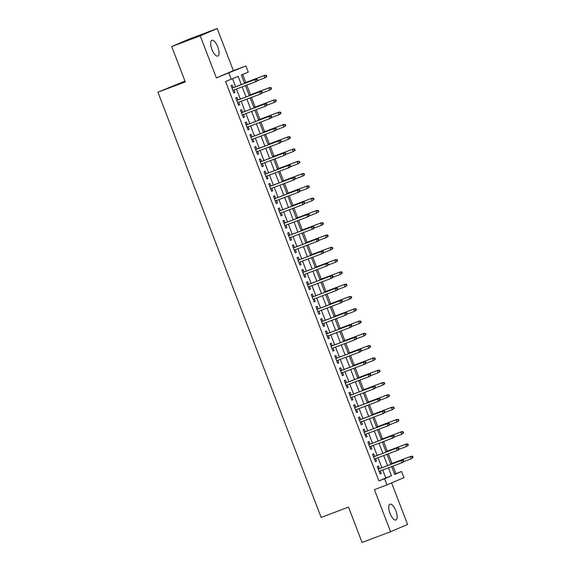 <?xml version="1.0" encoding="UTF-8"?>
<svg xmlns="http://www.w3.org/2000/svg" width="571" height="571" viewBox="0 0 571 571"><rect width="100%" height="100%" fill="white"/><g stroke="black" fill="none" stroke-linecap="round" stroke-linejoin="round"><path stroke-width="0.86" d="M395.874 510.838A8.429 3.198 69.4 0 0 389.964 504.214A8.429 3.198 69.4 0 0 390 513.358A8.429 3.198 69.4 0 0 395.903 519.988A8.429 3.198 69.4 0 0 395.874 510.838M217.787 46.908A8.429 3.198 69.4 0 0 211.884 40.284A8.429 3.198 69.4 0 0 211.912 49.434A8.429 3.198 69.4 0 0 217.815 56.058A8.429 3.198 69.4 0 0 217.787 46.908M394.604 474.173L401.584 471.475L403.947 477.62L386.96 484.907L384.597 478.762L391.485 475.807L388.43 467.856M184.983 81.118L157.917 92.202L321.145 517.419L348.51 507.119L362.071 542.45L390.571 531.722L407.558 524.435L391.62 482.909M157.917 92.202L185.282 81.903L171.721 46.565L188.708 39.278L217.208 28.55L200.221 35.837L216.38 77.927L245.908 65.922L248.271 72.067L241.383 75.022L244.595 83.395M216.38 77.927L233.368 70.64L217.208 28.55M233.368 70.64L245.908 65.922M395.889 473.623L393.012 466.129M391.984 463.459L388.294 453.838M387.266 451.169L383.576 441.554M382.549 438.878L378.858 429.264M377.831 426.587L374.141 416.973M373.113 414.303L369.423 404.682M368.395 402.013L364.705 392.391M363.677 389.722L359.987 380.108M358.959 377.431L355.269 367.817M354.248 365.14L350.551 355.526M349.531 352.849L345.833 343.235M344.813 340.566L341.115 330.944M340.095 328.275L336.398 318.654M335.377 315.984L331.68 306.37M330.659 303.693L326.969 294.079M325.941 291.403L322.251 281.788M321.223 279.112L317.533 269.498M316.505 266.828L312.815 257.207M311.787 254.538L308.097 244.916M307.07 242.247L303.379 232.633M302.352 229.956L298.662 220.342M297.634 217.665L293.944 208.051M292.916 205.382L289.226 195.76M288.198 193.091L284.508 183.469M283.48 180.8L279.79 171.179M278.762 168.509L275.072 158.895M274.044 156.218L270.354 146.604M269.326 143.928L265.636 134.313M264.616 131.644L260.918 122.023M259.898 119.353L256.201 109.732M255.18 107.062L251.483 97.441M250.462 94.772L246.765 85.158M245.744 82.481L242.668 74.466M171.721 46.565L200.221 35.837M379.415 468.67L378.423 466.086L377.274 466.578L380.108 473.951L381.25 473.459L380.279 470.925M374.697 456.386L373.705 453.795L372.556 454.288L375.39 461.661L376.532 461.168L375.561 458.634M369.979 444.095L368.987 441.504L367.838 441.997L370.672 449.37L371.821 448.877L370.843 446.344M365.262 431.804L364.269 429.214L363.12 429.706L365.954 437.079L367.103 436.587L366.125 434.053M360.544 419.514L359.552 416.93L358.402 417.422L361.236 424.795L362.385 424.303L361.407 421.762M355.826 407.223L354.834 404.639L353.685 405.132L356.518 412.505L357.667 412.012L356.689 409.478M351.108 394.932L350.116 392.348L348.967 392.841L351.8 400.214L352.949 399.721L351.972 397.188M346.39 382.649L345.398 380.058L344.249 380.55L347.082 387.923L348.231 387.431L347.254 384.897M341.672 370.358L340.68 367.767L339.531 368.259L342.364 375.632L343.514 375.14L342.536 372.606M336.961 358.067L335.962 355.476L334.82 355.969L337.647 363.342L338.796 362.849L337.825 360.315M332.243 345.776L331.244 343.192L330.102 343.685L332.929 351.058L334.078 350.565L333.107 348.024M327.526 333.485L326.526 330.902L325.384 331.394L328.211 338.767L329.36 338.275L328.389 335.741M322.808 321.202L321.808 318.611L320.666 319.103L323.493 326.476L324.642 325.984L323.671 323.45M318.09 308.911L317.098 306.32L315.949 306.813L318.775 314.186L319.924 313.693L318.953 311.159M313.372 296.62L312.38 294.029L311.231 294.522L314.057 301.895L315.206 301.402L314.236 298.869M308.654 284.329L307.662 281.739L306.513 282.231L309.339 289.611L310.488 289.119L309.518 286.578M303.936 272.039L302.944 269.455L301.795 269.947L304.621 277.32L305.77 276.828L304.8 274.287M299.218 259.748L298.226 257.164L297.077 257.657L299.911 265.03L301.053 264.537L300.082 262.003M294.5 247.464L293.508 244.873L292.359 245.366L295.193 252.739L296.335 252.246L295.364 249.713M289.782 235.173L288.79 232.583L287.641 233.075L290.475 240.448L291.617 239.956L290.646 237.422M285.065 222.883L284.072 220.292L282.923 220.784L285.757 228.157L286.899 227.665L285.928 225.131M280.347 210.592L279.355 208.001L278.205 208.494L281.039 215.874L282.188 215.381L281.21 212.84M275.629 198.301L274.637 195.717L273.488 196.21L276.321 203.583L277.47 203.09L276.492 200.557M270.911 186.01L269.919 183.427L268.77 183.919L271.603 191.292L272.752 190.8L271.775 188.266M266.193 173.727L265.201 171.136L264.052 171.628L266.885 179.001L268.035 178.509L267.057 175.975M261.475 161.436L260.483 158.845L259.334 159.338L262.168 166.711L263.317 166.218L262.339 163.684M256.757 149.145L255.765 146.554L254.616 147.047L257.45 154.42L258.599 153.927L257.621 151.394M252.039 136.854L251.047 134.271L249.898 134.763L252.732 142.136L253.881 141.644L252.903 139.103M247.329 124.564L246.329 121.98L245.187 122.472L248.014 129.845L249.163 129.353L248.192 126.819M242.611 112.273L241.612 109.689L240.47 110.182L243.296 117.555L244.445 117.062L243.474 114.528M237.893 99.989L236.894 97.398L235.752 97.891L238.578 105.264L239.727 104.771L238.757 102.238M241.326 84.629L238.164 76.4L225.581 81.496L378.901 480.91L385.789 477.956L382.734 469.997M381.871 467.749L378.016 457.714M377.153 455.458L373.298 445.423M372.435 443.167L368.58 433.132M367.717 430.884L363.863 420.841M362.999 418.593L359.145 408.55M358.281 406.302L354.427 396.26M353.563 394.011L349.709 383.976M348.845 381.721L344.991 371.685M344.127 369.43L340.273 359.395M339.41 357.146L335.555 347.104M334.692 344.855L330.837 334.813M329.974 332.565L326.12 322.522M325.256 320.274L321.402 310.239M320.538 307.983L316.684 297.948M315.82 295.699L311.973 285.657M311.109 283.409L307.255 273.366M306.391 271.118L302.537 261.075M301.674 258.827L297.819 248.785M296.956 246.536L293.101 236.501M292.238 234.246L288.384 224.21M287.52 221.962L283.666 211.92M282.802 209.671L278.948 199.629M278.084 197.38L274.23 187.338M273.366 185.09L269.512 175.054M268.648 172.799L264.794 162.764M263.93 160.508L260.076 150.473M259.213 148.224L255.358 138.182M254.495 135.934L250.64 125.891M249.777 123.643L245.923 113.6M245.059 111.352L241.205 101.317M240.341 99.061L236.487 89.026M235.623 86.771L232.568 78.805M233.175 87.698L232.176 85.108L231.034 85.6L233.86 92.973L235.009 92.481L234.039 89.947M386.96 484.907L374.419 489.632L390.571 531.722M378.901 480.91L384.597 478.762M231.284 79.355L228.921 73.209M391.706 466.621L394.704 474.43L401.584 471.475M245.459 85.65L249.313 95.685M250.177 97.934L254.031 107.976M254.894 110.224L258.749 120.267M259.612 122.515L263.467 132.558M264.33 134.806L268.184 144.841M269.048 147.097L272.902 157.132M273.766 159.388L277.62 169.423M278.484 171.671L282.338 181.714M283.202 183.962L287.056 194.004M287.92 196.253L291.774 206.295M292.637 208.543L296.492 218.579M297.355 220.834L301.21 230.87M302.073 233.125L305.928 243.16M306.791 245.409L310.645 255.451M311.509 257.699L315.356 267.742M316.22 269.99L320.074 280.033M320.938 282.281L324.792 292.316M325.656 294.572L329.51 304.607M330.373 306.855L334.228 316.898M335.091 319.146L338.946 329.189M339.809 331.437L343.663 341.479M344.527 343.728L348.381 353.77M349.245 356.019L353.099 366.054M353.963 368.309L357.817 378.345M358.681 380.593L362.535 390.635M363.399 392.884L367.253 402.926M368.117 405.174L371.971 415.217M372.834 417.465L376.689 427.501M377.552 429.756L381.407 439.791M382.27 442.047L386.124 452.082M386.988 454.33L390.842 464.373M387.566 465.601L383.712 455.565M382.848 453.317L379.001 443.274M378.138 441.026L374.283 430.984M373.42 428.735L369.565 418.693M368.702 416.445L364.848 406.409M363.984 404.154L360.13 394.118M359.266 391.863L355.412 381.828M354.548 379.579L350.694 369.537M349.83 367.289L345.976 357.246M345.112 354.998L341.258 344.955M340.395 342.707L336.54 332.672M335.677 330.416L331.822 320.381M330.959 318.133L327.104 308.09M326.241 305.842L322.387 295.799M321.523 293.551L317.669 283.509M316.805 281.26L312.951 271.218M312.087 268.97L308.233 258.934M307.369 256.679L303.515 246.643M302.651 244.395L298.797 234.353M297.934 232.104L294.079 222.062M293.216 219.814L289.369 209.771M288.505 207.523L284.651 197.487M283.787 195.232L279.933 185.197M279.069 182.941L275.215 172.906M274.351 170.658L270.497 160.615M269.633 158.367L265.779 148.324M264.915 146.076L261.061 136.034M260.198 133.785L256.343 123.75M255.48 121.495L251.625 111.459M250.762 109.204L246.908 99.168M246.044 96.92L242.19 86.878M385.789 477.956L391.485 475.807M233.839 92.923L235.009 92.481M238.557 105.214L239.727 104.771M243.275 117.505L244.445 117.062M247.992 129.788L249.163 129.353M252.71 142.079L253.881 141.644M257.428 154.37L258.599 153.927M262.146 166.661L263.317 166.218M266.864 178.951L268.035 178.509M271.582 191.242L272.752 190.8M276.3 203.526L277.47 203.09M281.018 215.817L282.188 215.381M285.736 228.107L286.899 227.665M290.453 240.398L291.617 239.956M295.171 252.689L296.335 252.246M299.889 264.973L301.053 264.537M304.607 277.263L305.77 276.828M309.325 289.554L310.488 289.119M314.043 301.845L315.206 301.402M318.754 314.136L319.924 313.693M323.471 326.426L324.642 325.984M328.189 338.71L329.36 338.275M332.907 351.001L334.078 350.565M337.625 363.292L338.796 362.849M342.343 375.582L343.514 375.14M347.061 387.873L348.231 387.431M351.779 400.164L352.949 399.721M356.497 412.448L357.667 412.012M361.215 424.738L362.385 424.303M365.932 437.029L367.103 436.587M370.65 449.32L371.821 448.877M375.368 461.611L376.532 461.168M380.086 473.901L381.25 473.459M257.657 80.461L257.186 79.233L256.729 79.426L257.2 80.654L257.657 80.461L256.55 81.432L232.868 90.389M257.2 80.654L255.722 81.781L254.873 79.576L255.701 79.219L232.004 88.134M256.729 79.426L254.873 79.576L232.019 88.177M257.186 79.233L255.701 79.219M266.843 76.521L266.371 75.293L265.908 75.486L266.379 76.714L266.843 76.521L264.901 77.849L264.052 75.636L264.88 75.279L244.438 82.973M265.908 75.486L264.052 75.636L244.452 83.016M266.379 76.714L264.901 77.849L257.428 80.661M264.88 75.279L266.371 75.293M262.375 92.752L261.903 91.517L261.447 91.717L261.918 92.945L262.375 92.752L261.268 93.723L237.586 102.68M261.918 92.945L260.44 94.072L259.591 91.86L260.419 91.51L236.722 100.425M261.447 91.717L259.591 91.86L236.737 100.467M261.903 91.517L260.419 91.51M267.092 105.035L266.621 103.808L266.165 104.008L266.636 105.235L267.092 105.035L265.986 106.006L242.304 114.964M266.636 105.235L265.158 106.363L264.309 104.15L265.137 103.801L241.44 112.715M266.165 104.008L264.309 104.15L241.454 112.751M266.621 103.808L265.137 103.801M271.81 117.326L271.339 116.099L270.882 116.298L271.353 117.526L271.81 117.326L270.697 118.297L247.022 127.254M271.353 117.526L269.876 118.654L269.027 116.441L269.855 116.084L246.158 125.006M270.882 116.298L269.027 116.441L246.172 125.042M271.339 116.099L269.855 116.084M276.528 129.617L276.057 128.389L275.6 128.589L276.071 129.817L276.528 129.617L275.415 130.588L251.74 139.545M276.071 129.817L274.594 130.945L273.745 128.732L274.565 128.375L250.876 137.297M275.6 128.589L273.745 128.732L250.89 137.333M276.057 128.389L274.565 128.375M271.56 88.812L271.082 87.584L270.625 87.777L271.097 89.005L271.56 88.812L269.619 90.132L268.77 87.92L269.598 87.57L249.156 95.264M270.625 87.777L268.77 87.92L249.17 95.3M271.097 89.005L269.619 90.132L262.146 92.952M269.598 87.57L271.082 87.584M276.278 101.103L275.8 99.868L275.343 100.068L275.814 101.295L276.278 101.103L274.337 102.423L273.488 100.211L274.316 99.861L253.867 107.555M275.343 100.068L273.488 100.211L253.888 107.591M275.814 101.295L274.337 102.423L266.864 105.235M274.316 99.861L275.8 99.868M280.989 113.386L280.518 112.159L280.061 112.359L280.532 113.586L280.989 113.386L279.055 114.714L278.205 112.501L279.033 112.144L258.584 119.846M280.061 112.359L278.205 112.501L258.599 119.881M280.532 113.586L279.055 114.714L271.582 117.526M279.033 112.144L280.518 112.159M285.707 125.677L285.236 124.449L284.779 124.649L285.25 125.877L285.707 125.677L283.773 127.005L282.923 124.792L283.751 124.435L263.302 132.137M284.779 124.649L282.923 124.792L263.317 132.172M285.25 125.877L283.773 127.005L276.3 129.817M283.751 124.435L285.236 124.449M281.246 141.908L280.775 140.68L280.311 140.873L280.789 142.108L281.246 141.908L280.133 142.878L256.458 151.836M280.789 142.108L279.312 143.235L278.462 141.023L279.283 140.666L255.594 149.588M280.311 140.873L278.462 141.023L255.608 149.623M280.775 140.68L279.283 140.666M290.425 137.968L289.954 136.74L289.497 136.933L289.968 138.168L290.425 137.968L288.491 139.295L287.641 137.083L288.469 136.726L268.02 144.42M289.497 136.933L287.641 137.083L268.035 144.463M289.968 138.168L288.491 139.295L281.018 142.108M288.469 136.726L289.954 136.74M285.964 154.199L285.493 152.971L285.029 153.164L285.507 154.391L285.964 154.199L284.85 155.169L261.175 164.127M285.507 154.391L284.03 155.519L283.18 153.314L284.001 152.957L260.312 161.871M285.029 153.164L283.18 153.314L260.326 161.914M285.493 152.971L284.001 152.957M295.143 150.259L294.672 149.031L294.215 149.224L294.686 150.451L295.143 150.259L293.209 151.586L292.359 149.374L293.187 149.017L272.738 156.711M294.215 149.224L292.359 149.374L272.752 156.747M294.686 150.451L293.209 151.586L285.736 154.398M293.187 149.017L294.672 149.031M290.682 166.489L290.211 165.255L289.747 165.454L290.218 166.682L290.682 166.489L289.568 167.46L265.893 176.41M290.218 166.682L288.74 167.81L287.898 165.597L288.719 165.247L265.03 174.162M289.747 165.454L287.898 165.597L265.044 174.205M290.211 165.255L288.719 165.247M299.861 162.549L299.39 161.315L298.933 161.514L299.404 162.742L299.861 162.549L297.926 163.87L297.077 161.657L297.905 161.308L277.456 169.002M298.933 161.514L297.077 161.657L277.47 169.037M299.404 162.742L297.926 163.87L290.453 166.682M297.905 161.308L299.39 161.315M295.4 178.773L294.929 177.545L294.465 177.745L294.936 178.973L295.4 178.773L294.286 179.744L270.611 188.701M294.936 178.973L293.458 180.101L292.609 177.888L293.437 177.531L269.748 186.453M294.465 177.745L292.609 177.888L269.762 186.489M294.929 177.545L293.437 177.531M304.579 174.833L304.107 173.605L303.651 173.805L304.122 175.033L304.579 174.833L302.644 176.161L301.795 173.948L302.623 173.598L282.174 181.292M303.651 173.805L301.795 173.948L282.188 181.328M304.122 175.033L302.644 176.161L295.171 178.973M302.623 173.598L304.107 173.605M300.118 191.064L299.647 189.836L299.183 190.036L299.654 191.264L300.118 191.064L299.004 192.034L275.329 200.992M299.654 191.264L298.176 192.391L297.327 190.179L298.155 189.822L274.465 198.744M299.183 190.036L297.327 190.179L274.48 198.779M299.647 189.836L298.155 189.822M309.296 187.124L308.825 185.896L308.369 186.096L308.84 187.324L309.296 187.124L307.362 188.451L306.513 186.239L307.341 185.882L286.892 193.583M308.369 186.096L306.513 186.239L286.906 193.619M308.84 187.324L307.362 188.451L299.889 191.264M307.341 185.882L308.825 185.896M304.835 203.355L304.364 202.127L303.9 202.32L304.372 203.554L304.835 203.355L303.722 204.325L280.047 213.283M304.372 203.554L302.894 204.682L302.045 202.469L302.873 202.113L279.183 211.034M303.9 202.32L302.045 202.469L279.198 211.07M304.364 202.127L302.873 202.113M314.014 199.415L313.543 198.187L313.086 198.387L313.558 199.614L314.014 199.415L312.08 200.742L311.231 198.53L312.059 198.173L291.61 205.867M313.086 198.387L311.231 198.53L291.624 205.91M313.558 199.614L312.08 200.742L304.607 203.554M312.059 198.173L313.543 198.187M309.553 215.645L309.075 214.418L308.618 214.61L309.089 215.838L309.553 215.645L308.44 216.616L284.758 225.574M309.089 215.838L307.612 216.973L306.763 214.76L307.591 214.403L283.894 223.325M308.618 214.61L306.763 214.76L283.915 223.361M309.075 214.418L307.591 214.403M318.732 211.705L318.261 210.478L317.804 210.67L318.275 211.905L318.732 211.705L316.798 213.033L315.949 210.82L316.777 210.463L296.328 218.158M317.804 210.67L315.949 210.82L296.342 218.201M318.275 211.905L316.798 213.033L309.325 215.845M316.777 210.463L318.261 210.478M314.271 227.936L313.793 226.708L313.336 226.901L313.807 228.129L314.271 227.936L313.158 228.907L289.476 237.864M313.807 228.129L312.33 229.256L311.481 227.044L312.308 226.694L288.612 235.609M313.336 226.901L311.481 227.044L288.626 235.652M313.793 226.708L312.308 226.694M323.45 223.996L322.979 222.769L322.522 222.961L322.993 224.189L323.45 223.996L321.516 225.317L320.666 223.111L321.494 222.754L301.045 230.448M322.522 222.961L320.666 223.111L301.06 230.484M322.993 224.189L321.516 225.317L314.043 228.136M321.494 222.754L322.979 222.769M318.982 240.227L318.511 238.992L318.054 239.192L318.525 240.42L318.982 240.227L317.876 241.198L294.193 250.148M318.525 240.42L317.048 241.547L316.198 239.335L317.026 238.985L293.33 247.9M318.054 239.192L316.198 239.335L293.344 247.935M318.511 238.992L317.026 238.985M328.168 236.287L327.697 235.052L327.24 235.252L327.711 236.48L328.168 236.287L326.234 237.607L325.384 235.395L326.205 235.045L305.763 242.739M327.24 235.252L325.384 235.395L305.778 242.775M327.711 236.48L326.234 237.607L318.761 240.42M326.205 235.045L327.697 235.052M323.7 252.51L323.229 251.283L322.772 251.483L323.243 252.71L323.7 252.51L322.594 253.481L298.911 262.439M323.243 252.71L321.766 253.838L320.916 251.625L321.744 251.269L298.048 260.19M322.772 251.483L320.916 251.625L298.062 260.226M323.229 251.283L321.744 251.269M332.886 248.571L332.415 247.343L331.951 247.543L332.429 248.77L332.886 248.571L330.952 249.898L330.102 247.686L330.923 247.336L310.481 255.03M331.951 247.543L330.102 247.686L310.496 255.066M332.429 248.77L330.952 249.898L323.479 252.71M330.923 247.336L332.415 247.343M328.418 264.801L327.947 263.574L327.49 263.773L327.961 265.001L328.418 264.801L327.311 265.772L303.629 274.73M327.961 265.001L326.484 266.129L325.634 263.916L326.462 263.559L302.766 272.481M327.49 263.773L325.634 263.916L302.78 272.517M327.947 263.574L326.462 263.559M337.604 260.861L337.133 259.634L336.669 259.834L337.14 261.061L337.604 260.861L335.669 262.189L334.82 259.976L335.641 259.619L315.199 267.321M336.669 259.834L334.82 259.976L315.213 267.356M337.14 261.061L335.669 262.189L328.189 265.001M335.641 259.619L337.133 259.634M333.136 277.092L332.665 275.864L332.208 276.057L332.679 277.292L333.136 277.092L332.029 278.063L308.347 287.02M332.679 277.292L331.201 278.42L330.352 276.207L331.18 275.85L307.483 284.772M332.208 276.057L330.352 276.207L307.498 284.808M332.665 275.864L331.18 275.85M342.322 273.152L341.851 271.924L341.387 272.124L341.858 273.352L342.322 273.152L340.38 274.48L339.538 272.267L340.359 271.91L319.917 279.604M341.387 272.124L339.538 272.267L319.931 279.647M341.858 273.352L340.38 274.48L332.907 277.292M340.359 271.91L341.851 271.924M337.854 289.383L337.382 288.155L336.926 288.348L337.397 289.576L337.854 289.383L336.747 290.353L313.065 299.311M337.397 289.576L335.919 290.71L335.07 288.498L335.898 288.141L312.201 297.056M336.926 288.348L335.07 288.498L312.216 297.098M337.382 288.155L335.898 288.141M347.04 285.443L346.568 284.215L346.105 284.408L346.576 285.643L347.04 285.443L345.098 286.77L344.249 284.558L345.077 284.201L324.635 291.895M346.105 284.408L344.249 284.558L324.649 291.938M346.576 285.643L345.098 286.77L337.625 289.583M345.077 284.201L346.568 284.215M342.571 301.674L342.1 300.446L341.644 300.639L342.115 301.866L342.571 301.674L341.465 302.644L317.783 311.602M342.115 301.866L340.637 302.994L339.788 300.781L340.616 300.432L316.919 309.346M341.644 300.639L339.788 300.781L316.934 309.389M342.1 300.446L340.616 300.432M351.757 297.734L351.286 296.506L350.822 296.699L351.293 297.926L351.757 297.734L349.816 299.054L348.967 296.849L349.795 296.492L329.353 304.186M350.822 296.699L348.967 296.849L329.367 304.222M351.293 297.926L349.816 299.054L342.343 301.873M349.795 296.492L351.286 296.506M347.289 313.964L346.818 312.73L346.361 312.929L346.833 314.157L347.289 313.964L346.183 314.935L322.501 323.885M346.833 314.157L345.355 315.285L344.506 313.072L345.334 312.722L321.637 321.637M346.361 312.929L344.506 313.072L321.651 321.673M346.818 312.73L345.334 312.722M356.475 310.024L356.004 308.79L355.54 308.99L356.011 310.217L356.475 310.024L354.534 311.345L353.685 309.132L354.512 308.783L334.071 316.477M355.54 308.99L353.685 309.132L334.085 316.512M356.011 310.217L354.534 311.345L347.061 314.157M354.512 308.783L356.004 308.79M352.007 326.248L351.536 325.02L351.079 325.22L351.55 326.448L352.007 326.248L350.901 327.219L327.219 336.176M351.55 326.448L350.073 327.576L349.224 325.363L350.052 325.006L326.355 333.928M351.079 325.22L349.224 325.363L326.369 333.964M351.536 325.02L350.052 325.006M361.193 322.308L360.715 321.08L360.258 321.28L360.729 322.508L361.193 322.308L359.252 323.636L358.402 321.423L359.23 321.066L338.789 328.768M360.258 321.28L358.402 321.423L338.803 328.803M360.729 322.508L359.252 323.636L351.779 326.448M359.23 321.066L360.715 321.08M356.725 338.539L356.254 337.311L355.797 337.511L356.268 338.739L356.725 338.539L355.619 339.509L331.937 348.467M356.268 338.739L354.791 339.866L353.941 337.654L354.769 337.297L331.073 346.219M355.797 337.511L353.941 337.654L331.087 346.254M356.254 337.311L354.769 337.297M365.904 334.599L365.433 333.371L364.976 333.571L365.447 334.799L365.904 334.599L363.97 335.926L363.12 333.714L363.948 333.357L343.499 341.058M364.976 333.571L363.12 333.714L343.521 341.094M365.447 334.799L363.97 335.926L356.497 338.739M363.948 333.357L365.433 333.371M361.443 350.83L360.972 349.602L360.515 349.795L360.986 351.029L361.443 350.83L360.33 351.8L336.654 360.758M360.986 351.029L359.509 352.157L358.659 349.944L359.487 349.588L335.791 358.509M360.515 349.795L358.659 349.944L335.805 358.545M360.972 349.602L359.487 349.588M370.622 346.89L370.151 345.662L369.694 345.855L370.165 347.089L370.622 346.89L368.688 348.217L367.838 346.005L368.666 345.648L348.217 353.342M369.694 345.855L367.838 346.005L348.231 353.385M370.165 347.089L368.688 348.217L361.215 351.029M368.666 345.648L370.151 345.662M366.161 363.12L365.69 361.893L365.233 362.085L365.704 363.313L366.161 363.12L365.047 364.091L341.372 373.049M365.704 363.313L364.227 364.441L363.377 362.235L364.198 361.878L340.509 370.793M365.233 362.085L363.377 362.235L340.523 370.836M365.69 361.893L364.198 361.878M375.34 359.18L374.869 357.953L374.412 358.145L374.883 359.373L375.34 359.18L373.405 360.508L372.556 358.295L373.384 357.938L352.935 365.633M374.412 358.145L372.556 358.295L352.949 365.676M374.883 359.373L373.405 360.508L365.932 363.32M373.384 357.938L374.869 357.953M370.879 375.411L370.408 374.176L369.944 374.376L370.422 375.604L370.879 375.411L369.765 376.382L346.09 385.339M370.422 375.604L368.945 376.732L368.095 374.519L368.916 374.169L345.227 383.084M369.944 374.376L368.095 374.519L345.241 383.127M370.408 374.176L368.916 374.169M380.058 371.471L379.587 370.244L379.13 370.436L379.601 371.664L380.058 371.471L378.123 372.792L377.274 370.579L378.102 370.229L357.653 377.923M379.13 370.436L377.274 370.579L357.667 377.959M379.601 371.664L378.123 372.792L370.65 375.611M378.102 370.229L379.587 370.244M375.597 387.695L375.126 386.467L374.662 386.667L375.14 387.895L375.597 387.695L374.483 388.665L350.808 397.623M375.14 387.895L373.662 389.022L372.813 386.81L373.634 386.46L349.944 395.375M374.662 386.667L372.813 386.81L349.959 395.41M375.126 386.467L373.634 386.46M380.315 399.986L379.843 398.758L379.38 398.958L379.851 400.185L380.315 399.986L379.201 400.956L355.526 409.914M379.851 400.185L378.373 401.313L377.531 399.1L378.352 398.744L354.662 407.665M379.38 398.958L377.531 399.1L354.677 407.701M379.843 398.758L378.352 398.744M385.032 412.276L384.561 411.049L384.097 411.248L384.568 412.476L385.032 412.276L383.919 413.247L360.244 422.205M384.568 412.476L383.091 413.604L382.242 411.391L383.07 411.034L359.38 419.956M384.097 411.248L382.242 411.391L359.395 419.992M384.561 411.049L383.07 411.034M384.775 383.762L384.304 382.527L383.848 382.727L384.319 383.955L384.775 383.762L382.841 385.082L381.992 382.87L382.82 382.52L362.371 390.214M383.848 382.727L381.992 382.87L362.385 390.25M384.319 383.955L382.841 385.082L375.368 387.895M382.82 382.52L384.304 382.527M389.493 396.046L389.022 394.818L388.565 395.018L389.037 396.245L389.493 396.046L387.559 397.373L386.71 395.161L387.538 394.804L367.089 402.505M388.565 395.018L386.71 395.161L367.103 402.541M389.037 396.245L387.559 397.373L380.086 400.185M387.538 394.804L389.022 394.818M394.211 408.336L393.74 407.109L393.283 407.309L393.754 408.536L394.211 408.336L392.277 409.664L391.428 407.451L392.256 407.094L371.807 414.796M393.283 407.309L391.428 407.451L371.821 414.832M393.754 408.536L392.277 409.664L384.804 412.476M392.256 407.094L393.74 407.109M389.75 424.567L389.279 423.339L388.815 423.532L389.286 424.767L389.75 424.567L388.637 425.538L364.962 434.495M389.286 424.767L387.809 425.895L386.96 423.682L387.788 423.325L364.098 432.247M388.815 423.532L386.96 423.682L364.112 432.283M389.279 423.339L387.788 423.325M398.929 420.627L398.458 419.399L398.001 419.592L398.472 420.827L398.929 420.627L396.995 421.955L396.146 419.742L396.973 419.385L376.525 427.079M398.001 419.592L396.146 419.742L376.539 427.122M398.472 420.827L396.995 421.955L389.522 424.767M396.973 419.385L398.458 419.399M394.468 436.858L393.997 435.63L393.533 435.823L394.004 437.051L394.468 436.858L393.355 437.829L369.68 446.786M394.004 437.051L392.527 438.178L391.677 435.973L392.505 435.616L368.816 444.531M393.533 435.823L391.677 435.973L368.83 444.573M393.997 435.63L392.505 435.616M403.647 432.918L403.176 431.69L402.719 431.883L403.19 433.111L403.647 432.918L401.713 434.245L400.863 432.033L401.691 431.676L381.242 439.37M402.719 431.883L400.863 432.033L381.257 439.413M403.19 433.111L401.713 434.245L394.24 437.058M401.691 431.676L403.176 431.69M399.186 449.149L398.708 447.914L398.251 448.114L398.722 449.341L399.186 449.149L398.073 450.119L374.39 459.07M398.722 449.341L397.245 450.469L396.395 448.256L397.223 447.907L373.527 456.821M398.251 448.114L396.395 448.256L373.548 456.864M398.708 447.914L397.223 447.907M408.365 445.209L407.894 443.974L407.437 444.174L407.908 445.401L408.365 445.209L406.431 446.529L405.581 444.317L406.409 443.967L385.96 451.661M407.437 444.174L405.581 444.317L385.975 451.697M407.908 445.401L406.431 446.529L398.958 449.341M406.409 443.967L407.894 443.974M403.904 461.432L403.426 460.205L402.969 460.404L403.44 461.632L403.904 461.432L402.791 462.403L379.108 471.361M403.44 461.632L401.963 462.76L401.113 460.547L401.941 460.197L378.245 469.112M402.969 460.404L401.113 460.547L378.259 469.148M403.426 460.205L401.941 460.197M413.083 457.499L412.612 456.265L412.155 456.465L412.626 457.692L413.083 457.499L411.149 458.82L410.299 456.607L411.127 456.258L390.678 463.952M412.155 456.465L410.299 456.607L390.692 463.987M412.626 457.692L411.149 458.82L403.676 461.632M411.127 456.258L412.612 456.265"/></g></svg>
